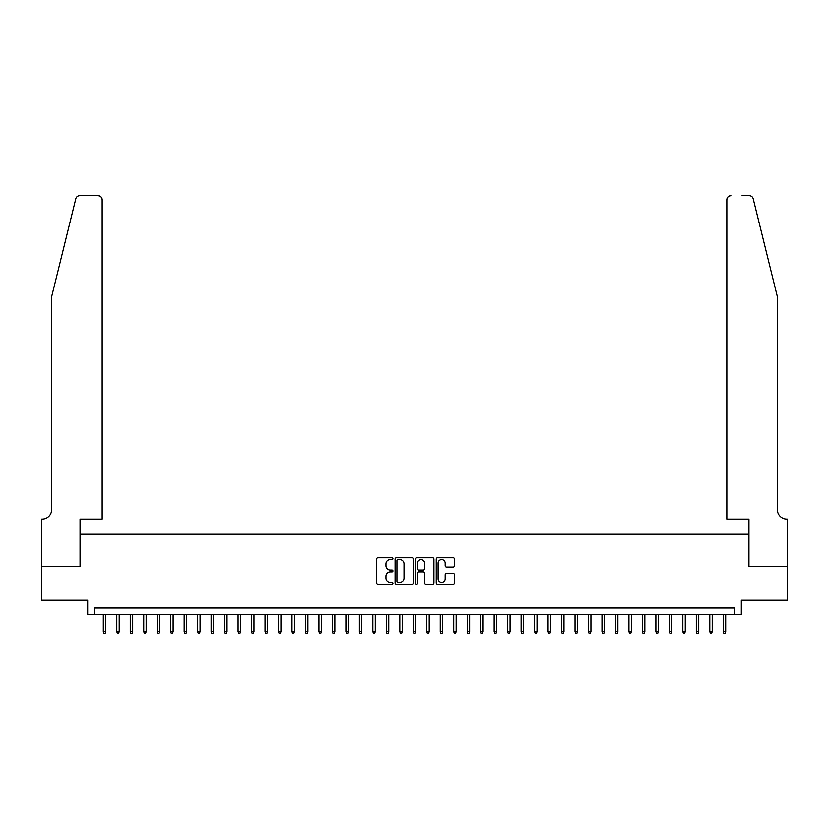 <?xml version="1.0" encoding="UTF-8"?>
<svg xmlns="http://www.w3.org/2000/svg" width="829" height="829" viewBox="0 0 829 829"><rect width="100%" height="100%" fill="white"/><g stroke="black" fill="none" stroke-linecap="round" stroke-linejoin="round"><path stroke-width="1.24" d="M392.936 558.736A0.922 0.922 0 0 0 392.013 557.813L377.951 557.813A1.326 1.326 0 0 0 376.635 559.129L376.635 582.942A1.326 1.326 0 0 0 377.951 584.269L392.013 584.269A0.922 0.922 0 0 0 392.936 583.336A0.922 0.922 0 0 0 392.013 582.414L390.19 582.414A4.238 4.238 0 0 1 385.962 578.186L385.962 576.196A4.238 4.238 0 0 1 390.19 571.969L392.013 571.969A0.922 0.922 0 0 0 392.936 571.036A0.922 0.922 0 0 0 392.013 570.114L390.19 570.114A4.238 4.238 0 0 1 385.962 565.875L385.962 563.896A4.238 4.238 0 0 1 390.19 559.658L392.013 559.658A0.922 0.922 0 0 0 392.936 558.736M453.162 567.14A1.326 1.326 0 0 0 454.489 565.813L454.489 559.129A1.326 1.326 0 0 0 453.162 557.813L437.546 557.813A1.326 1.326 0 0 0 436.23 559.129L436.23 582.942A1.326 1.326 0 0 0 437.546 584.269L453.162 584.269A1.326 1.326 0 0 0 454.489 582.942L454.489 574.87A1.326 1.326 0 0 0 453.162 573.554L446.479 573.554A1.326 1.326 0 0 0 445.163 574.87L445.163 578.88A3.534 3.534 0 0 1 441.619 582.414A3.534 3.534 0 0 1 438.085 578.88L438.085 563.202A3.534 3.534 0 0 1 441.619 559.658A3.534 3.534 0 0 1 445.163 563.202L445.163 565.813A1.326 1.326 0 0 0 446.479 567.14L453.162 567.14M734.587 614.838L741.323 614.838L741.323 600.009L787.477 600.009L787.477 566.321L748.732 566.321L748.732 533.98L80.268 533.98L80.268 566.321L41.523 566.321L41.523 600.009L87.677 600.009L87.677 614.838L734.587 614.838L734.587 608.103L94.413 608.103L94.413 614.838M413.339 559.129A1.326 1.326 0 0 0 412.023 557.813L396.407 557.813A1.326 1.326 0 0 0 395.091 559.129L395.091 582.942A1.326 1.326 0 0 0 396.407 584.269L412.023 584.269A1.326 1.326 0 0 0 413.339 582.942L413.339 559.129M416.977 557.813L432.593 557.813A1.326 1.326 0 0 1 433.909 559.129L433.909 582.942A1.326 1.326 0 0 1 432.593 584.269L425.909 584.269A1.326 1.326 0 0 1 424.583 582.942L424.583 573.285A1.326 1.326 0 0 0 423.267 571.969L418.832 571.969A1.326 1.326 0 0 0 417.505 573.285L417.505 583.336A0.922 0.922 0 0 1 416.583 584.269A0.922 0.922 0 0 1 415.661 583.336L415.661 559.129A1.326 1.326 0 0 1 416.977 557.813M397.868 559.658A0.922 0.922 0 0 0 396.936 560.591L396.936 581.492A0.922 0.922 0 0 0 397.868 582.414L399.785 582.414A4.238 4.238 0 0 0 404.013 578.186L404.013 563.896A4.238 4.238 0 0 0 399.785 559.658L397.868 559.658M424.583 563.264A3.534 3.534 0 0 0 421.049 559.73A3.534 3.534 0 0 0 417.505 563.264L417.505 568.787A1.326 1.326 0 0 0 418.832 570.114L423.267 570.114A1.326 1.326 0 0 0 424.583 568.787L424.583 563.264M105.739 631.553L105.2 633.304L103.853 633.304L103.314 631.553L105.739 631.553L105.739 614.838M103.314 631.553L103.314 614.838M75.802 198.773C76.828 196.556 76.828 196.556 75.802 198.773L51.626 296.772L51.626 509.721A9.43 9.43 0 0 1 42.196 519.151L41.45 519.151L41.45 566.321L80.061 566.321L80.061 519.151L102.164 519.151L102.164 199.737A4.041 4.041 0 0 0 98.123 195.696L79.729 195.696A4.041 4.041 0 0 0 75.802 198.773M86.931 195.696L98.123 195.696C100.558 195.955 101.905 197.302 102.164 199.737L102.164 519.151M51.626 509.721A9.43 9.43 0 0 1 42.196 519.151M769.965 266.731L753.198 198.773C752.172 196.556 752.172 196.556 753.198 198.773L777.374 296.772L777.374 509.721A9.43 9.43 0 0 0 786.804 519.151L787.55 519.151L787.55 566.321L748.939 566.321L748.939 519.151L726.836 519.151L726.836 199.737L726.836 519.151M742.069 195.696L749.271 195.696A4.041 4.041 0 0 1 753.198 198.773M730.877 195.696A4.041 4.041 0 0 0 726.836 199.737C727.095 197.302 728.442 195.955 730.877 195.696M777.374 509.721A9.43 9.43 0 0 0 786.804 519.151M119.21 631.553L118.671 633.304L117.324 633.304L116.785 631.553L119.21 631.553L119.21 614.838M116.785 631.553L116.785 614.838M132.692 631.553L132.153 633.304L130.806 633.304L130.267 631.553L132.692 631.553L132.692 614.838M130.267 631.553L130.267 614.838M146.163 631.553L145.624 633.304L144.277 633.304L143.738 631.553L146.163 631.553L146.163 614.838M143.738 631.553L143.738 614.838M159.645 631.553L159.106 633.304L157.759 633.304L157.22 631.553L159.645 631.553L159.645 614.838M157.22 631.553L157.22 614.838M173.126 631.553L172.587 633.304L171.24 633.304L170.701 631.553L173.126 631.553L173.126 614.838M170.701 631.553L170.701 614.838M186.598 631.553L186.059 633.304L184.712 633.304L184.173 631.553L186.598 631.553L186.598 614.838M184.173 631.553L184.173 614.838M200.079 631.553L199.54 633.304L198.193 633.304L197.654 631.553L200.079 631.553L200.079 614.838M197.654 631.553L197.654 614.838M213.55 631.553L213.012 633.304L211.664 633.304L211.126 631.553L213.55 631.553L213.55 614.838M211.126 631.553L211.126 614.838M227.032 631.553L226.493 633.304L225.146 633.304L224.607 631.553L227.032 631.553L227.032 614.838M224.607 631.553L224.607 614.838M240.514 631.553L239.975 633.304L238.617 633.304L238.078 631.553L240.514 631.553L240.514 614.838M238.078 631.553L238.078 614.838M253.985 631.553L253.446 633.304L252.099 633.304L251.56 631.553L253.985 631.553L253.985 614.838M251.56 631.553L251.56 614.838M267.466 631.553L266.928 633.304L265.581 633.304L265.042 631.553L267.466 631.553L267.466 614.838M265.042 631.553L265.042 614.838M280.938 631.553L280.399 633.304L279.052 633.304L278.513 631.553L280.938 631.553L280.938 614.838M278.513 631.553L278.513 614.838M294.419 631.553L293.88 633.304L292.533 633.304L291.995 631.553L294.419 631.553L294.419 614.838M291.995 631.553L291.995 614.838M307.891 631.553L307.352 633.304L306.005 633.304L305.466 631.553L307.891 631.553L307.891 614.838M305.466 631.553L305.466 614.838M321.372 631.553L320.833 633.304L319.486 633.304L318.947 631.553L321.372 631.553L321.372 614.838M318.947 631.553L318.947 614.838M334.854 631.553L334.315 633.304L332.968 633.304L332.419 631.553L334.854 631.553L334.854 614.838M332.419 631.553L332.419 614.838M348.325 631.553L347.786 633.304L346.439 633.304L345.9 631.553L348.325 631.553L348.325 614.838M345.9 631.553L345.9 614.838M361.807 631.553L361.268 633.304L359.921 633.304L359.382 631.553L361.807 631.553L361.807 614.838M359.382 631.553L359.382 614.838M375.278 631.553L374.739 633.304L373.392 633.304L372.853 631.553L375.278 631.553L375.278 614.838M372.853 631.553L372.853 614.838M388.76 631.553L388.221 633.304L386.874 633.304L386.335 631.553L388.76 631.553L388.76 614.838M386.335 631.553L386.335 614.838M402.231 631.553L401.692 633.304L400.345 633.304L399.806 631.553L402.231 631.553L402.231 614.838M399.806 631.553L399.806 614.838M415.712 631.553L415.174 633.304L413.826 633.304L413.288 631.553L415.712 631.553L415.712 614.838M413.288 631.553L413.288 614.838M429.194 631.553L428.655 633.304L427.308 633.304L426.769 631.553L429.194 631.553L429.194 614.838M426.769 631.553L426.769 614.838M442.665 631.553L442.126 633.304L440.779 633.304L440.24 631.553L442.665 631.553L442.665 614.838M440.24 631.553L440.24 614.838M456.147 631.553L455.608 633.304L454.261 633.304L453.722 631.553L456.147 631.553L456.147 614.838M453.722 631.553L453.722 614.838M469.618 631.553L469.079 633.304L467.732 633.304L467.193 631.553L469.618 631.553L469.618 614.838M467.193 631.553L467.193 614.838M483.1 631.553L482.561 633.304L481.214 633.304L480.675 631.553L483.1 631.553L483.1 614.838M480.675 631.553L480.675 614.838M496.581 631.553L496.032 633.304L494.685 633.304L494.146 631.553L496.581 631.553L496.581 614.838M494.146 631.553L494.146 614.838M510.053 631.553L509.514 633.304L508.167 633.304L507.628 631.553L510.053 631.553L510.053 614.838M507.628 631.553L507.628 614.838M523.534 631.553L522.995 633.304L521.648 633.304L521.109 631.553L523.534 631.553L523.534 614.838M521.109 631.553L521.109 614.838M537.005 631.553L536.467 633.304L535.119 633.304L534.581 631.553L537.005 631.553L537.005 614.838M534.581 631.553L534.581 614.838M550.487 631.553L549.948 633.304L548.601 633.304L548.062 631.553L550.487 631.553L550.487 614.838M548.062 631.553L548.062 614.838M563.958 631.553L563.419 633.304L562.072 633.304L561.534 631.553L563.958 631.553L563.958 614.838M561.534 631.553L561.534 614.838M577.44 631.553L576.901 633.304L575.554 633.304L575.015 631.553L577.44 631.553L577.44 614.838M575.015 631.553L575.015 614.838M590.922 631.553L590.383 633.304L589.025 633.304L588.486 631.553L590.922 631.553L590.922 614.838M588.486 631.553L588.486 614.838M604.393 631.553L603.854 633.304L602.507 633.304L601.968 631.553L604.393 631.553L604.393 614.838M601.968 631.553L601.968 614.838M617.874 631.553L617.336 633.304L615.988 633.304L615.45 631.553L617.874 631.553L617.874 614.838M615.45 631.553L615.45 614.838M631.346 631.553L630.807 633.304L629.46 633.304L628.921 631.553L631.346 631.553L631.346 614.838M628.921 631.553L628.921 614.838M644.827 631.553L644.288 633.304L642.941 633.304L642.402 631.553L644.827 631.553L644.827 614.838M642.402 631.553L642.402 614.838M658.299 631.553L657.76 633.304L656.413 633.304L655.874 631.553L658.299 631.553L658.299 614.838M655.874 631.553L655.874 614.838M671.78 631.553L671.241 633.304L669.894 633.304L669.355 631.553L671.78 631.553L671.78 614.838M669.355 631.553L669.355 614.838M685.262 631.553L684.723 633.304L683.376 633.304L682.837 631.553L685.262 631.553L685.262 614.838M682.837 631.553L682.837 614.838M698.733 631.553L698.194 633.304L696.847 633.304L696.308 631.553L698.733 631.553L698.733 614.838M696.308 631.553L696.308 614.838M712.215 631.553L711.676 633.304L710.329 633.304L709.79 631.553L712.215 631.553L712.215 614.838M709.79 631.553L709.79 614.838M725.686 631.553L725.147 633.304L723.8 633.304L723.261 631.553L725.686 631.553L725.686 614.838M723.261 631.553L723.261 614.838"/></g></svg>
